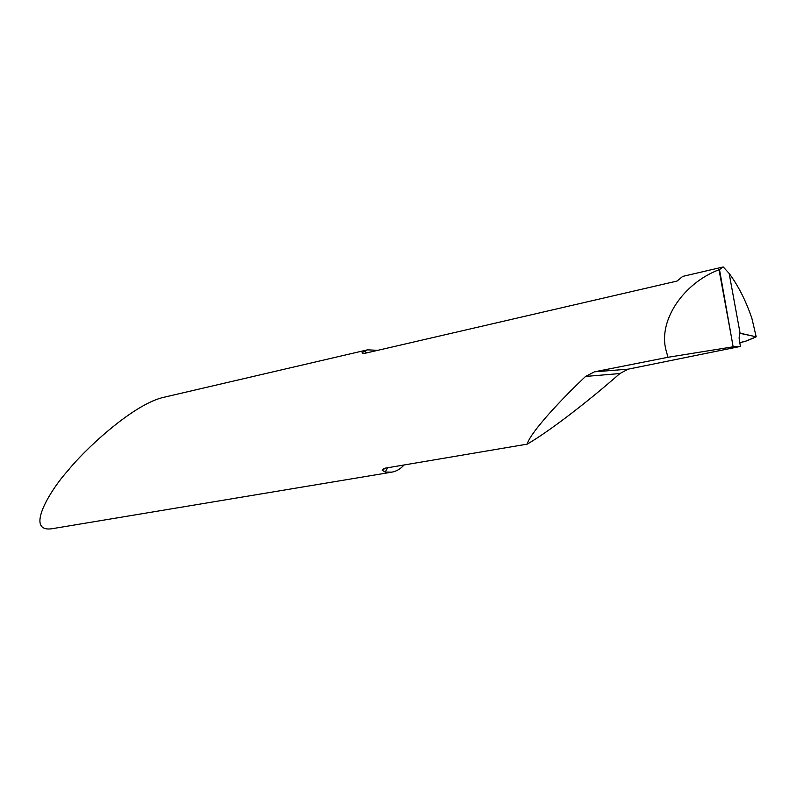 <?xml version="1.0" encoding="UTF-8"?>
<svg xmlns="http://www.w3.org/2000/svg" width="796" height="796" viewBox="0 0 796 796"><rect width="100%" height="100%" fill="white"/><g stroke="black" fill="none" stroke-linecap="round" stroke-linejoin="round"><path stroke-width="1.19" d="M377.811 350.33L367.483 349.842L362.14 352.548C361.862 353.384 363.066 353.573 365.752 353.116L676.998 281.068L682.65 276.461L684.739 275.923M527.201 444.138C529.081 435.442 552.693 407.602 585.548 376.448L594.493 371.822L667.973 357.285L665.953 349.951C658.153 320.689 683.217 283.296 719.017 269.735L719.514 269.625L733.136 346.807L740.399 346.419L628.153 369.165L619.885 373.543C586.135 403.174 548.145 432.069 527.201 444.138L385.433 468.128L382.219 470.277L385.194 472.038L391.881 472.137C396.468 471.332 400.517 468.944 404.05 464.973M367.483 349.842L162.046 397.702C130.813 405.94 82.913 451.581 68.217 470.297C49.312 491.032 24.825 532.763 52.038 528.723L391.881 472.137M719.514 269.625L722.907 267.028M739.564 333.265L753.305 336.161C756.19 336.668 755.036 337.773 749.862 339.454C748.16 340.519 744.807 341.564 739.812 342.579L744.857 341.524L756.2 336.817L751.882 318.35C745.932 300.848 738.36 285.883 729.156 273.436L740.071 333.136L739.564 333.265L740.071 333.136L729.156 273.436L723.285 266.998M740.399 346.419L739.086 337.912L739.832 333.136L756.2 336.817M667.973 357.285L733.136 346.807M719.017 269.735L731.852 339.424M366.697 352.897L364.459 350.827M385.194 472.038L387.602 467.759M585.548 376.448L619.885 373.543M594.493 371.822L628.153 369.165M362.14 352.548L363.344 353.394M684.709 275.933L722.957 267.018M382.219 470.277L383.592 468.645"/></g></svg>
